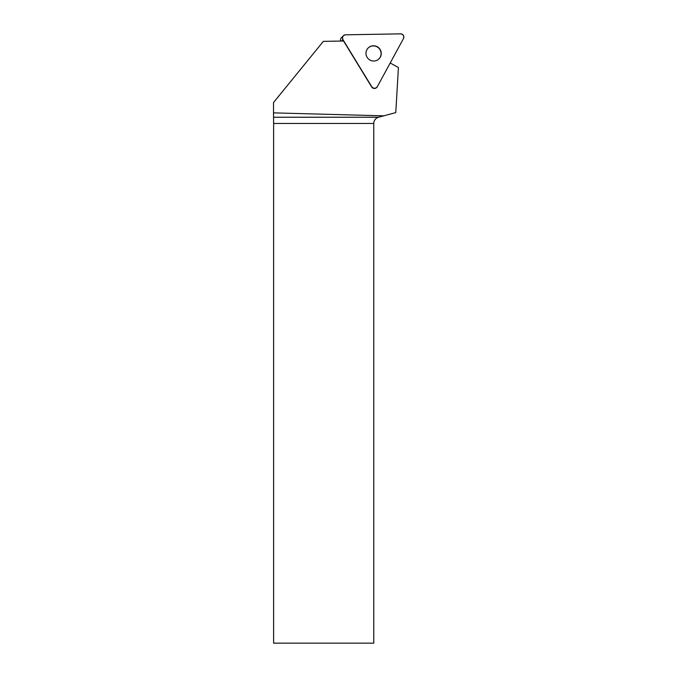 <?xml version="1.0" encoding="UTF-8"?>
<svg xmlns="http://www.w3.org/2000/svg" width="677" height="677" viewBox="0 0 677 677"><rect width="100%" height="100%" fill="white"/><g stroke="black" fill="none" stroke-linecap="round" stroke-linejoin="round"><path stroke-width="1.02" d="M340.692 41.06A3.199 3.157 -136 0 1 341.386 37.794L343.341 35.771A3.199 3.157 44 0 0 342.934 39.621L371.8 86.8A3.199 3.157 44 0 0 377.309 86.707L403.475 38.564A3.199 3.157 44 0 0 400.581 33.85L345.549 34.815A3.199 3.157 44 0 0 343.341 35.771M380.102 49.463A7.667 7.582 44 0 0 368.093 48.067A7.667 7.582 44 0 0 368.339 58.848A7.667 7.582 44 0 0 380.102 49.463M390.197 62.995L398.431 67.531L395.774 112.61L383.732 115.835L273.525 112.873L273.533 102.515L323.344 41.365L343.552 41.009L371.665 86.944A3.199 3.157 44 0 0 376.666 87.528L376.81 87.384M373.763 123.451L273.618 123.451L273.618 643.15L373.763 643.15L373.763 123.451C373.958 120.303 375.549 118.23 378.536 117.231L383.732 115.835M273.618 123.451L273.525 112.873M368.026 48.135A7.667 7.582 -136 0 1 379.966 49.607A7.667 7.582 -136 0 1 379.052 58.789M342.934 39.621L371.8 86.8C373.696 88.797 375.532 88.763 377.309 86.707L403.475 38.564C404.237 35.949 403.272 34.375 400.581 33.85L345.549 34.815C342.892 35.432 342.02 37.04 342.934 39.621L341.563 41.043M273.601 117.231L378.536 117.231"/></g></svg>
